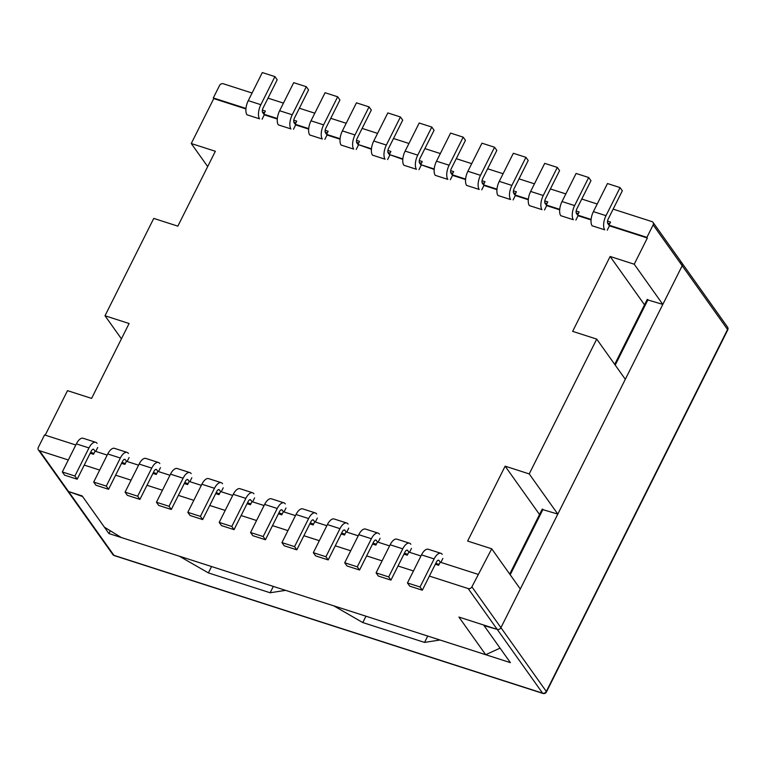 <?xml version="1.0" encoding="UTF-8"?>
<svg xmlns="http://www.w3.org/2000/svg" width="766" height="766" viewBox="0 0 766 766"><rect width="100%" height="100%" fill="white"/><g stroke="black" fill="none" stroke-linecap="round" stroke-linejoin="round"><path stroke-width="1.15" d="M434.178 169.458L420.716 164.642L434.217 168.98M402.839 158.897L389.339 154.55L402.801 159.366M405.137 151.094L417.738 155.144A10.925 4.969 -72.2 0 0 416.455 169.286L403.854 165.236A10.925 4.969 -72.2 0 1 405.137 151.094L419.203 123.01L431.804 127.06L434.073 130.249L420.007 158.332A3.639 1.656 -72.2 0 0 419.577 163.043L421.166 165.274L418.983 169.65M400.426 116.968L387.826 112.918L373.76 141.001A10.925 4.969 -72.2 0 0 372.477 155.144L385.078 159.194A10.925 4.969 -72.2 0 1 386.361 145.052L400.426 116.968L402.696 120.157L388.63 148.24A3.639 1.656 -72.2 0 0 388.209 152.951L389.789 155.192L387.606 159.558M371.462 148.805L357.961 144.458L371.424 149.284M369.049 106.876L356.449 102.826L342.383 130.909A10.925 4.969 -72.2 0 0 341.1 145.052L353.7 149.111A10.925 4.969 -72.2 0 1 354.984 134.96L369.049 106.876L371.319 110.065L357.253 138.148A3.639 1.656 -72.2 0 0 356.832 142.869L358.411 145.1L356.228 149.466M325.157 130.287L328.145 131.254L326.584 134.376L327.034 135.007L340.047 139.192M337.672 96.784L325.071 92.734L311.006 120.817A10.925 4.969 -72.2 0 0 309.723 134.969L322.323 139.019A10.925 4.969 -72.2 0 1 323.606 124.868L337.672 96.784L339.941 99.982L325.876 128.066A3.639 1.656 -72.2 0 0 325.454 132.777L327.034 135.007L324.851 139.374M293.79 120.205L296.768 121.162L295.207 124.284L295.666 124.915L308.669 129.1M306.295 86.702L293.694 82.651L279.638 110.735A10.925 4.969 -72.2 0 0 278.345 124.877L290.946 128.927A10.925 4.969 -72.2 0 1 292.229 114.785L306.295 86.702L308.564 89.89L294.498 117.974A3.639 1.656 -72.2 0 0 294.077 122.684L295.666 124.915L293.474 129.291M262.412 110.112L265.39 111.07L263.83 114.191L264.289 114.833L277.292 119.017M274.917 76.61L262.317 72.559L248.261 100.643A10.925 4.969 -72.2 0 0 246.968 114.785L259.569 118.835A10.925 4.969 -72.2 0 1 260.852 104.693L274.917 76.61L277.187 79.798L263.121 107.882A3.639 1.656 -72.2 0 0 262.7 112.602L264.289 114.833L262.096 119.199M252.071 93.021L223.279 83.762A2.911 2.461 144.6 0 0 219.555 85.466L213.312 97.943L213.762 98.584L245.915 108.925M213.762 98.584L191.261 143.52L207.672 166.586M45.213 435.155L67.504 390.65L91.594 398.397L129.1 323.511L105.009 315.764L153.755 218.406L177.846 226.152L215.351 151.266L191.261 143.52M95.74 451.404L97.713 447.459M127.118 461.496L129.09 457.551M158.495 471.588L160.467 467.643M189.872 481.67L191.845 477.725M221.25 491.762L223.222 487.818M252.627 501.854L254.599 497.91M285.977 508.002L284.004 511.947M317.354 518.084L315.381 522.029M348.731 528.176L346.759 532.121M380.108 538.268L378.136 542.213M411.486 548.36L409.504 552.305M442.863 558.443L440.881 562.388M607.247 230.183L609.43 225.817L647.356 238.006L634.229 264.222L610.138 256.476L572.642 331.362L596.724 339.108L529.22 473.915L505.139 466.168L467.633 541.055L491.724 548.801L471.894 586.852A2.911 2.461 144.6 0 1 468.17 588.556L429.391 576.08M575.869 220.091L578.052 215.725L591.065 219.909M544.492 210.008L546.675 205.633L559.687 209.817M513.115 199.916L515.298 195.55L528.31 199.725M481.737 189.824L483.921 185.458L496.933 189.642M450.36 179.732L452.543 175.366L465.556 179.55M680.974 262.422A2.911 2.461 144.6 0 1 682.19 265.716A2.911 2.461 -35.4 0 0 682.094 263.226L653.053 222.408A2.911 2.461 144.6 0 0 651.933 221.604L613.145 209.128M597.221 204.005L581.767 199.036M565.844 193.913L550.39 188.953M534.467 183.83L519.013 178.861M503.09 173.738L487.636 168.769M471.712 163.646L456.258 158.677M440.335 153.554L424.891 148.594M408.958 143.472L393.513 138.502M377.581 133.38L362.136 128.41M346.203 123.288L330.759 118.318M314.826 113.196L299.382 108.236M283.449 103.113L268.004 98.144M213.312 97.943L245.963 108.446M263.83 114.191L277.34 118.538M295.207 124.284L308.717 128.621M326.584 134.376L340.094 138.713M357.961 144.458L359.522 141.337L356.535 140.379M389.339 154.55L390.899 151.429L387.912 150.471M420.716 164.642L422.277 161.521L419.289 160.563M450.667 170.646L453.654 171.613L452.093 174.725L465.594 179.072M482.044 180.738L485.031 181.695L483.47 184.817L496.971 189.164M513.421 190.83L516.408 191.787L514.848 194.909L528.348 199.256M544.798 200.922L547.786 201.879L546.225 205.001L559.726 209.338M576.176 211.004L579.163 211.971L577.602 215.083L591.103 219.43M607.553 221.096L610.54 222.054L608.98 225.175L646.897 237.374L653.149 224.888A2.911 2.461 144.6 0 0 653.053 222.408M463.181 137.143L449.115 165.226A10.925 4.969 107.8 0 0 447.832 179.378L435.232 175.328A10.925 4.969 107.8 0 1 436.515 161.176L450.58 133.093L463.181 137.143L465.45 140.341L451.385 168.424A3.639 1.656 107.8 0 0 450.954 173.135L452.093 174.725M494.558 147.235L480.493 175.318A10.925 4.969 107.8 0 0 479.21 189.461L466.609 185.41A10.925 4.969 107.8 0 1 467.892 171.268L481.958 143.185L494.558 147.235L496.828 150.423L482.762 178.507A3.639 1.656 107.8 0 0 482.331 183.227L483.47 184.817M557.313 167.419L543.247 195.502A10.925 4.969 107.8 0 0 541.964 209.645L529.363 205.594A10.925 4.969 107.8 0 1 530.647 191.443L544.712 163.369L557.313 167.419L559.582 170.607L545.516 198.691A3.639 1.656 107.8 0 0 545.086 203.402L546.225 205.001M588.69 177.501L574.624 205.585A10.925 4.969 107.8 0 0 573.341 219.737L560.741 215.686A10.925 4.969 107.8 0 1 562.024 201.535L576.089 173.451L588.69 177.501L590.959 180.69L576.894 208.773A3.639 1.656 107.8 0 0 576.463 213.494L577.602 215.083M525.936 157.327L511.87 185.41A10.925 4.969 107.8 0 0 510.587 199.553L497.986 195.502A10.925 4.969 107.8 0 1 499.269 181.36L513.335 153.277L525.936 157.327L528.205 160.515L514.139 188.599A3.639 1.656 107.8 0 0 513.708 193.31L514.848 194.909M202.684 519.568L200.414 516.38L187.814 512.32L190.083 515.508L202.684 519.568L216.749 491.485A3.639 1.656 -72.2 0 1 218.999 489.608A3.639 1.656 -72.2 0 1 219.449 489.953L220.579 491.552L232.701 495.449M234.061 529.651L231.792 526.462L219.191 522.412L221.46 525.6L234.061 529.651L248.127 501.567A3.639 1.656 -72.2 0 1 250.377 499.7A3.639 1.656 -72.2 0 1 250.827 500.045L251.957 501.644L264.079 505.541M171.306 509.476L169.037 506.288L156.446 502.237L158.706 505.426L171.306 509.476L185.372 481.393A3.639 1.656 -72.2 0 1 187.622 479.516A3.639 1.656 -72.2 0 1 188.072 479.87L189.202 481.46L201.324 485.357M108.561 489.292L106.292 486.104L93.691 482.053L95.961 485.242L108.561 489.292L122.617 461.209A3.639 1.656 -72.2 0 1 124.868 459.341A3.639 1.656 -72.2 0 1 125.318 459.686L126.447 461.285L138.569 465.182M77.184 479.21L74.915 476.021L62.314 471.961L64.583 475.159L77.184 479.21L91.24 451.126A3.639 1.656 -72.2 0 1 93.49 449.249A3.639 1.656 -72.2 0 1 93.94 449.594L95.07 451.193L107.192 455.09M139.929 499.384L137.669 496.196L125.069 492.145L127.338 495.334L139.929 499.384L153.995 471.301A3.639 1.656 -72.2 0 1 156.245 469.434A3.639 1.656 -72.2 0 1 156.695 469.778L157.825 471.368L169.947 475.265M68.318 459.973L39.516 450.714A2.911 2.461 144.6 0 1 38.3 447.43L44.552 434.944L75.815 444.998M278.441 513.775L281.773 514.848L283.334 511.726L295.456 515.623M309.818 523.867L313.15 524.94L314.711 521.818L326.833 525.715M413.458 570.957L398.014 565.997M382.081 560.875L366.636 555.905M350.704 550.783L335.259 545.813M319.326 540.691L303.882 535.731M287.949 530.608L272.505 525.639M256.572 520.516L241.127 515.547M225.194 510.424L209.75 505.455M193.817 500.332L178.373 495.372M162.449 490.25L146.995 485.28M131.072 480.158L115.618 475.188M99.695 470.065L84.241 465.096M435.327 564.226L438.659 565.298L440.22 562.177L478.147 574.376M403.95 554.134L407.282 555.206L408.843 552.085L420.955 555.982M372.573 544.052L375.905 545.114L377.466 542.002L389.578 545.89M341.196 533.959L344.528 535.032L346.088 531.91L358.21 535.807M251.957 501.644L250.396 504.756L247.064 503.693M220.579 491.552L219.019 494.673L215.686 493.601M189.202 481.46L187.641 484.581L184.309 483.509M157.825 471.368L156.264 474.489L152.932 473.417M126.447 461.285L124.887 464.407L121.555 463.334M95.07 451.193L93.509 454.315L90.177 453.242M39.516 450.714L68.557 491.542A2.911 2.461 144.6 0 1 67.437 490.738A2.911 2.461 -35.4 0 0 68.557 491.542L82.153 495.908L104.387 527.161L121.277 537.512L485.692 654.7L500.064 648.122M105.009 315.764L121.421 338.831M529.22 473.915L557.811 514.091L625.315 379.294L596.724 339.108M634.229 264.222L662.81 304.408L682.19 265.716L500.935 627.68L520.305 588.987L491.724 548.801M646.897 237.374L647.356 238.006M485.692 654.7L458.92 617.061L497.211 629.374L468.17 588.556M542.089 509.409L557.811 514.091M505.139 466.168L539.532 514.513M620.067 187.593L606.002 215.677A10.925 4.969 107.8 0 0 604.719 229.819L592.118 225.769A10.925 4.969 107.8 0 1 593.401 211.627L607.467 183.543L620.067 187.593L622.337 190.782L608.271 218.865A3.639 1.656 107.8 0 0 607.84 223.586L608.98 225.175M610.138 256.476L644.532 304.83M647.098 299.717L662.81 304.408M427.734 636.067L424.555 642.415L439.981 640.003L510.395 662.647L484.074 625.65L497.211 629.374A2.911 2.461 144.6 0 0 500.935 627.68A2.911 2.461 144.6 0 1 497.211 629.374L542.587 693.163L113.933 555.331L68.557 491.542L82.604 496.55L108.916 533.548L179.33 556.183L208.371 572.901L211.56 566.553M110.294 530.79L108.916 533.548M273.318 586.411L270.139 592.769L285.565 590.347L333.746 605.839L362.787 622.557L424.555 642.415M365.966 616.199L362.787 622.557M270.139 592.769L208.371 572.901M417.738 155.144L431.804 127.06M263.169 536.554L250.568 532.504L252.837 535.693L265.438 539.743L263.169 536.554L277.235 508.471L264.634 504.421L250.568 532.504M283.334 511.726L282.204 510.137A3.639 1.656 107.8 0 0 281.754 509.792A3.639 1.656 107.8 0 0 279.504 511.659L265.438 539.743M285.325 503.894A10.925 4.969 107.8 0 0 283.985 502.85A10.925 4.969 107.8 0 0 277.235 508.471M283.985 502.85L271.384 498.8A10.925 4.969 107.8 0 0 264.634 504.421M284.215 545.785L296.815 549.835L294.546 546.646L281.945 542.596L284.215 545.785M314.711 521.818L313.581 520.229A3.639 1.656 107.8 0 0 313.131 519.875A3.639 1.656 107.8 0 0 310.881 521.751L296.815 549.835M316.703 513.986A10.925 4.969 107.8 0 0 315.362 512.942A10.925 4.969 107.8 0 0 308.612 518.563L294.546 546.646M315.362 512.942L302.762 508.892A10.925 4.969 107.8 0 0 296.011 514.513L281.945 542.596M315.592 555.867L328.193 559.927L325.923 556.738L313.323 552.679L315.592 555.867M346.088 531.91L344.959 530.311A3.639 1.656 107.8 0 0 344.509 529.967A3.639 1.656 107.8 0 0 342.258 531.843L328.193 559.927M348.08 524.068A10.925 4.969 107.8 0 0 346.739 523.034A10.925 4.969 107.8 0 0 339.989 528.655L325.923 556.738M346.739 523.034L334.139 518.984A10.925 4.969 107.8 0 0 327.388 524.595L313.323 552.679M346.969 565.959L359.57 570.009L357.301 566.821L344.7 562.771L346.969 565.959M377.466 542.002L376.326 540.403A3.639 1.656 107.8 0 0 375.886 540.059A3.639 1.656 107.8 0 0 373.636 541.926L359.57 570.009M379.457 534.161A10.925 4.969 107.8 0 0 378.117 533.126A10.925 4.969 107.8 0 0 371.366 538.737L357.301 566.821M378.117 533.126L365.516 529.067A10.925 4.969 107.8 0 0 358.766 534.687L344.7 562.771M378.347 576.051L390.947 580.101L388.678 576.913L376.077 572.863L378.347 576.051M408.843 552.085L407.704 550.495A3.639 1.656 107.8 0 0 407.263 550.151A3.639 1.656 107.8 0 0 405.013 552.018L390.947 580.101M410.835 544.253A10.925 4.969 107.8 0 0 409.494 543.209A10.925 4.969 107.8 0 0 402.744 548.829L388.678 576.913M409.494 543.209L396.893 539.159A10.925 4.969 107.8 0 0 390.143 544.779L376.077 572.863M409.724 586.143L422.325 590.193L420.055 587.005L407.455 582.955L409.724 586.143M440.22 562.177L439.081 560.578A3.639 1.656 107.8 0 0 438.64 560.233A3.639 1.656 107.8 0 0 436.39 562.11L422.325 590.193M442.212 554.345A10.925 4.969 107.8 0 0 440.871 553.301A10.925 4.969 107.8 0 0 434.121 558.921L420.055 587.005M440.871 553.301L428.271 549.251A10.925 4.969 107.8 0 0 421.52 554.871L407.455 582.955M219.191 522.412L233.257 494.329A10.925 4.969 -72.2 0 1 240.007 488.708L252.608 492.768A10.925 4.969 -72.2 0 1 253.948 493.802M231.792 526.462L245.857 498.379A10.925 4.969 -72.2 0 1 252.608 492.768M200.414 516.38L214.48 488.296A10.925 4.969 -72.2 0 1 221.23 482.676A10.925 4.969 -72.2 0 1 222.571 483.719M187.814 512.32L201.879 484.236A10.925 4.969 -72.2 0 1 208.63 478.626L221.23 482.676M169.037 506.288L183.103 478.204A10.925 4.969 -72.2 0 1 189.853 472.584A10.925 4.969 -72.2 0 1 191.194 473.627M156.446 502.237L170.502 474.154A10.925 4.969 -72.2 0 1 177.252 468.533L189.853 472.584M137.669 496.196L151.725 468.112A10.925 4.969 -72.2 0 1 158.476 462.492A10.925 4.969 -72.2 0 1 159.816 463.535M125.069 492.145L139.125 464.062A10.925 4.969 -72.2 0 1 145.875 458.441L158.476 462.492M106.292 486.104L120.348 458.02A10.925 4.969 -72.2 0 1 127.099 452.409A10.925 4.969 -72.2 0 1 128.439 453.443M93.691 482.053L107.747 453.97A10.925 4.969 -72.2 0 1 114.498 448.349L127.099 452.409M74.915 476.021L88.971 447.938A10.925 4.969 -72.2 0 1 95.721 442.317A10.925 4.969 -72.2 0 1 97.062 443.361M62.314 471.961L76.37 443.878A10.925 4.969 -72.2 0 1 83.121 438.267L95.721 442.317M653.149 224.888L727.566 329.495L546.311 691.459L471.894 586.852M609.698 223.729L607.601 223.05M578.32 213.637L576.223 212.967M546.943 203.545L544.846 202.875M515.575 193.463L513.469 192.783M484.198 183.371L482.092 182.691M452.821 173.279L450.714 172.609M264.557 112.746L262.451 112.066M295.935 122.838L293.828 122.158M327.312 132.92L325.205 132.25M358.689 143.012L356.583 142.332M390.066 153.104L387.96 152.424M421.444 163.187L419.337 162.516M647.988 299.64L615.213 365.095M542.989 509.333L510.204 574.787M727.47 327.015A2.911 2.461 144.6 0 1 727.566 329.495A2.911 0.833 26.6 0 1 727.7 330.012A2.911 2.911 0 0 0 727.47 327.015L682.094 263.226M546.311 691.459A2.911 2.461 144.6 0 1 542.587 693.163A2.911 1.321 107.8 0 0 542.941 693.441A2.911 2.911 0 0 0 546.445 691.976A2.911 0.833 -153.4 0 0 546.311 691.459M114.297 555.609A2.911 1.321 -72.2 0 1 113.933 555.331A2.911 2.461 144.6 0 1 112.813 554.517A2.911 2.911 0 0 0 114.297 555.609L542.941 693.441M279.638 110.735L292.229 114.785M342.383 130.909L354.984 134.96M562.024 201.535L574.624 205.585M499.269 181.36L511.87 185.41M281.189 509.811L282.204 510.137M308.612 518.563L296.011 514.513M312.566 519.894L313.581 520.229M339.989 528.655L327.388 524.595M343.944 529.986L344.959 530.311M371.366 538.737L358.766 534.687M375.321 540.078L376.326 540.403M402.744 548.829L390.143 544.779M406.698 550.17L407.704 550.495M434.121 558.921L421.52 554.871M438.075 560.252L439.081 560.578M249.812 499.719L250.827 500.045M245.857 498.379L233.257 494.329M218.434 489.627L219.449 489.953M214.48 488.296L201.879 484.236M187.057 479.545L188.072 479.87M183.103 478.204L170.502 474.154M155.68 469.453L156.695 469.778M151.725 468.112L139.125 464.062M124.303 459.361L125.318 459.686M120.348 458.02L107.747 453.97M92.925 449.269L93.94 449.594M88.971 447.938L76.37 443.878M436.515 161.176L449.115 165.226M467.892 171.268L480.493 175.318M530.647 191.443L543.247 195.502M593.401 211.627L606.002 215.677M373.76 141.001L386.361 145.052M311.006 120.817L323.606 124.868M248.261 100.643L260.852 104.693M435.777 563.336L439.1 564.408M404.4 553.243L407.723 554.316M373.023 543.151L376.355 544.224M341.646 533.059L344.978 534.132M310.268 522.977L313.6 524.049M278.891 512.885L282.223 513.957M93.959 453.415L90.627 452.352M125.337 463.507L122.005 462.434M156.714 473.599L153.382 472.526M188.091 483.691L184.759 482.618M219.469 493.773L216.136 492.71M250.846 503.865L247.514 502.793M112.813 554.517L38.396 449.91M647.251 299.401L614.705 364.386M542.251 509.093L509.706 574.079M727.7 330.012L546.445 691.976"/></g></svg>
